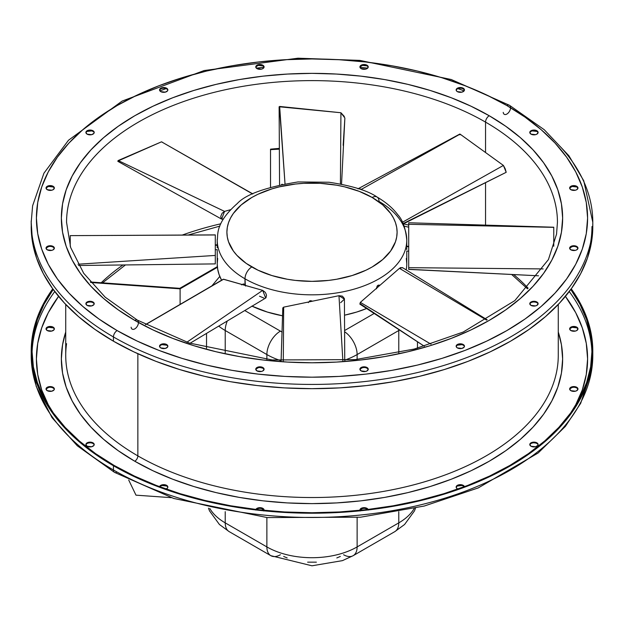 <?xml version="1.0" encoding="UTF-8"?>
<svg xmlns="http://www.w3.org/2000/svg" width="624" height="624" viewBox="0 0 624 624"><rect width="100%" height="100%" fill="white"/><g stroke="black" fill="none" stroke-linecap="round" stroke-linejoin="round"><path stroke-width="0.94" d="M406.731 251.121L408.704 251.121L408.704 246.285L406.77 246.285L406.77 240.115C405.616 228.306 402.613 219.843 397.777 214.726C392.933 208.205 386.014 202.301 377.013 196.997A9.672 5.585 -60 0 1 379.01 201.427A94.77 54.717 180 0 1 406.77 240.115A94.77 54.717 180 0 1 348.27 290.667A94.77 54.717 180 0 1 244.99 278.803A9.672 5.585 -60 0 1 251.823 266.963A85.098 49.132 180 0 1 251.823 197.48A85.098 49.132 180 0 1 372.177 197.48L359.276 191.373L344.565 186.826L336.703 185.203L320.338 183.323L303.662 183.323L295.402 184.033L279.435 186.826L271.885 188.893L258.016 194.243L251.823 197.48L241.246 204.922L233.376 213.416L230.568 217.955L228.54 222.635L227.308 227.401L226.902 232.222L227.308 237.034L228.54 241.808L233.376 251.02L236.948 255.38L246.215 263.39L258.016 270.2L271.885 275.551L287.297 279.24L295.402 280.41L312 281.354L328.598 280.41L336.703 279.24L352.115 275.551L365.984 270.2L372.177 266.963L382.754 259.514L390.624 251.02L395.46 241.808L396.692 237.034L397.098 232.222L396.692 227.401L395.46 222.635L393.432 217.955L390.624 213.416L382.754 204.922L372.177 197.48A9.672 5.585 -60 0 1 377.013 196.997A9.672 5.585 120 0 0 372.177 197.48A85.098 49.132 180 0 1 372.177 266.963A85.098 49.132 180 0 1 251.823 266.963A9.672 5.585 120 0 0 244.99 278.803A94.77 54.717 0 0 0 342.287 291.962A94.77 54.717 0 0 0 405.912 247.471A94.77 54.717 0 0 0 406.77 239.842M245.606 286.057L244.99 284.981L244.99 278.803L245.333 285.496M252.049 306.181A94.77 54.717 0 0 0 282.602 315.822L267.329 312.055L251.878 306.095M344.51 315.198A94.77 54.717 0 0 0 366.74 308.467L356.671 312.055L344.51 315.198M406.567 267.384L406.177 269.896A94.77 54.717 0 0 0 406.77 263.804L406.77 251.121M312.109 301.064L310.768 300.721L312.109 301.064M310.292 300.76L310.768 300.721L310.292 300.76M309.426 301.041L309.839 300.869L309.426 301.041M308.529 301.915L308.35 302.663M406.731 247.837L406.723 248.29L406.731 247.837M406.7 249.686L406.723 248.29M376.412 288.506L377.169 286.073L379.088 284.989M217.269 244.858L215.296 244.858L215.296 245.302L217.097 245.302M217.3 245.879L217.277 247.681M243.188 283.967L244.99 284.981L244.124 284.201L243.103 284.786L244.124 284.201L243.477 283.959L241.543 284.872M310.768 301.54L310.768 300.721L310.768 301.54M408.704 246.73L406.762 246.73L408.704 246.73M379.86 285.386L378.136 285.207L379.298 285.878L378.136 285.207L377.465 285.73L376.514 288.826M255.895 509.465A4.157 2.402 180 0 1 258.835 507.749A4.157 2.402 180 0 1 262.868 508.365L262.868 509.051A4.157 2.402 0 0 0 256.355 509.519M259.927 367.497L262.868 368.199L262.868 367.52A4.157 2.402 180 0 1 264.085 369.221A4.157 2.402 180 0 1 261.518 371.436A4.157 2.402 180 0 1 256.979 370.921L261.518 371.436L262.868 370.921L264.085 369.221L262.868 367.52L261.518 366.998L258.328 366.998L256.979 367.52L255.762 369.221L256.979 370.921A4.157 2.402 180 0 1 255.762 369.221A4.157 2.402 180 0 1 258.328 366.998A4.157 2.402 180 0 1 262.868 367.52L262.868 368.199A4.157 2.402 0 0 0 258.609 367.622A4.157 2.402 0 0 0 255.809 369.556M359.947 510.354A4.157 2.402 180 0 1 359.915 510.065A4.157 2.402 180 0 1 362.482 507.85A4.157 2.402 180 0 1 367.021 508.365L367.021 509.051A4.157 2.402 0 0 0 362.809 508.459A4.157 2.402 0 0 0 359.97 510.354M365.672 367.676L367.021 368.199L367.021 367.52A4.157 2.402 180 0 1 368.238 369.221A4.157 2.402 180 0 1 365.672 371.436A4.157 2.402 180 0 1 361.132 370.921L365.672 371.436L367.021 370.921L368.238 369.221L367.021 367.52L365.672 366.998L362.482 366.998L361.132 367.52L359.915 369.221L361.132 370.921A4.157 2.402 180 0 1 359.915 369.221A4.157 2.402 180 0 1 362.482 366.998A4.157 2.402 180 0 1 367.021 367.52L367.021 368.199A4.157 2.402 0 0 0 362.762 367.622A4.157 2.402 0 0 0 359.954 369.556M464.459 487.055L464.147 486.135L461.893 484.832L458.71 484.832L456.456 486.135L456.456 487.976L457.361 488.756A4.157 2.402 180 0 1 456.144 487.055A4.157 2.402 180 0 1 458.71 484.832A4.157 2.402 180 0 1 463.242 485.355L463.242 486.034A4.157 2.402 0 0 0 458.983 485.456A4.157 2.402 0 0 0 456.183 487.399M464.42 346.546A4.157 2.402 0 0 0 463.242 345.189L463.242 344.51A4.157 2.402 180 0 1 464.459 346.211A4.157 2.402 180 0 1 461.893 348.426A4.157 2.402 180 0 1 457.361 347.903L461.893 348.426L464.147 347.123L464.459 346.211L464.147 345.29L461.893 343.988L458.71 343.988L456.456 345.29L456.456 347.123L457.361 347.903A4.157 2.402 180 0 1 456.144 346.211A4.157 2.402 180 0 1 458.71 343.988A4.157 2.402 180 0 1 463.242 344.51L463.242 345.189A4.157 2.402 0 0 0 458.983 344.612A4.157 2.402 0 0 0 456.183 346.546M538.067 444.873A4.157 2.402 0 0 0 536.89 443.516L536.89 442.837A4.157 2.402 180 0 1 538.106 444.538A4.157 2.402 180 0 1 535.54 446.753A4.157 2.402 180 0 1 531.008 446.23L535.54 446.753L537.787 445.458L538.106 444.538L536.89 442.837L535.54 442.315L532.358 442.315L530.104 443.617L529.784 444.538L531.008 446.23A4.157 2.402 180 0 1 529.784 444.538A4.157 2.402 180 0 1 532.358 442.315A4.157 2.402 180 0 1 536.89 442.837L536.89 443.516A4.157 2.402 0 0 0 532.631 442.939A4.157 2.402 0 0 0 529.831 444.873M538.067 304.028A4.157 2.402 0 0 0 536.89 302.671L536.89 301.993A4.157 2.402 180 0 1 538.106 303.685A4.157 2.402 180 0 1 535.54 305.908A4.157 2.402 180 0 1 531.008 305.386L535.54 305.908L536.89 305.386L538.106 303.685L536.89 301.993L535.54 301.47L532.358 301.47L531.008 301.993L529.784 303.685L531.008 305.386A4.157 2.402 180 0 1 529.784 303.685A4.157 2.402 180 0 1 532.358 301.47A4.157 2.402 180 0 1 536.89 301.993L536.89 302.671A4.157 2.402 0 0 0 532.631 302.086A4.157 2.402 0 0 0 529.831 304.028M575.398 387.442L576.748 387.964L576.748 387.286A4.157 2.402 180 0 1 577.964 388.978A4.157 2.402 180 0 1 575.398 391.201A4.157 2.402 180 0 1 570.866 390.679L575.398 391.201L576.748 390.679L577.964 388.978L576.748 387.286L575.398 386.763L572.216 386.763L570.866 387.286L569.642 388.978L570.866 390.679A4.157 2.402 180 0 1 569.642 388.978A4.157 2.402 180 0 1 572.216 386.763A4.157 2.402 180 0 1 576.748 387.286L576.748 387.964A4.157 2.402 0 0 0 572.489 387.379A4.157 2.402 0 0 0 569.689 389.321M575.398 246.597L576.748 247.112L576.748 246.433A4.157 2.402 180 0 1 577.964 248.134A4.157 2.402 180 0 1 575.398 250.349A4.157 2.402 180 0 1 570.866 249.834L575.398 250.349L576.748 249.834L577.964 248.134L576.748 246.433L572.216 245.918L570.866 246.433L569.642 248.134L570.866 249.834A4.157 2.402 180 0 1 569.642 248.134A4.157 2.402 180 0 1 572.216 245.918A4.157 2.402 180 0 1 576.748 246.433L576.748 247.112A4.157 2.402 0 0 0 572.489 246.535A4.157 2.402 0 0 0 569.689 248.477M569.962 328.606L572.216 327.311L576.748 327.834L576.748 327.148A4.157 2.402 180 0 1 577.964 328.848A4.157 2.402 180 0 1 575.398 331.071A4.157 2.402 180 0 1 570.866 330.548L575.398 331.071L576.748 330.548L577.964 328.848L576.748 327.148L572.216 326.633L570.866 327.148L569.642 328.848L570.866 330.548A4.157 2.402 180 0 1 569.642 328.848A4.157 2.402 180 0 1 572.216 326.633A4.157 2.402 180 0 1 576.748 327.148L576.748 327.834A4.157 2.402 0 0 0 572.489 327.249A4.157 2.402 0 0 0 569.689 329.191M569.962 187.762L572.216 186.459L576.748 186.982L576.748 186.303A4.157 2.402 180 0 1 577.964 188.003A4.157 2.402 180 0 1 575.398 190.219A4.157 2.402 180 0 1 570.866 189.704L575.398 190.219L576.748 189.704L577.964 188.003L576.748 186.303L575.398 185.78L572.216 185.78L569.962 187.083L569.642 188.003L570.866 189.704A4.157 2.402 180 0 1 569.642 188.003A4.157 2.402 180 0 1 572.216 185.78A4.157 2.402 180 0 1 576.748 186.303L576.748 186.982A4.157 2.402 0 0 0 572.489 186.404A4.157 2.402 0 0 0 569.689 188.339M532.358 130.907L536.89 131.43L536.89 130.751A4.157 2.402 180 0 1 538.106 132.444A4.157 2.402 180 0 1 535.54 134.667A4.157 2.402 180 0 1 531.008 134.144L535.54 134.667L536.89 134.144L538.106 132.444L536.89 130.751L535.54 130.229L532.358 130.229L531.008 130.751L529.784 132.444L531.008 134.144A4.157 2.402 180 0 1 529.784 132.444A4.157 2.402 180 0 1 532.358 130.229A4.157 2.402 180 0 1 536.89 130.751L536.89 131.43A4.157 2.402 0 0 0 532.631 130.845A4.157 2.402 0 0 0 529.831 132.787M360.235 66.674L362.482 65.38L367.021 65.894L367.021 65.216A4.157 2.402 180 0 1 368.238 66.916A4.157 2.402 180 0 1 365.672 69.139A4.157 2.402 180 0 1 361.132 68.617L365.672 69.139L367.021 68.617L368.238 66.916L367.021 65.216L362.482 64.701L361.132 65.216L359.915 66.916L361.132 68.617A4.157 2.402 180 0 1 359.915 66.916A4.157 2.402 180 0 1 362.482 64.701A4.157 2.402 180 0 1 367.021 65.216L367.021 65.894A4.157 2.402 0 0 0 362.762 65.317A4.157 2.402 0 0 0 359.954 67.259M256.082 66.674L258.328 65.38L262.868 65.894L262.868 65.216A4.157 2.402 180 0 1 264.085 66.916A4.157 2.402 180 0 1 261.518 69.139A4.157 2.402 180 0 1 256.979 68.617L261.518 69.139L262.868 68.617L264.085 66.916L262.868 65.216L258.328 64.701L256.979 65.216L255.762 66.916L256.979 68.617A4.157 2.402 180 0 1 255.762 66.916A4.157 2.402 180 0 1 258.328 64.701A4.157 2.402 180 0 1 262.868 65.216L262.868 65.894A4.157 2.402 0 0 0 258.609 65.317A4.157 2.402 0 0 0 255.809 67.259M167.817 90.269A4.157 2.402 0 0 0 166.639 88.912L166.639 88.226A4.157 2.402 180 0 1 167.856 89.926A4.157 2.402 180 0 1 165.29 92.149A4.157 2.402 180 0 1 160.758 91.627L165.29 92.149L167.544 90.847L167.856 89.926L166.639 88.226L162.107 87.711L159.853 89.006L159.853 90.847L160.758 91.627A4.157 2.402 180 0 1 159.541 89.926A4.157 2.402 180 0 1 162.107 87.711A4.157 2.402 180 0 1 166.639 88.226L166.639 88.912A4.157 2.402 0 0 0 162.38 88.327A4.157 2.402 0 0 0 159.58 90.269M94.169 132.787A4.157 2.402 0 0 0 92.992 131.43L92.992 130.751A4.157 2.402 180 0 1 94.216 132.444A4.157 2.402 180 0 1 91.642 134.667A4.157 2.402 180 0 1 87.11 134.144L91.642 134.667L93.896 133.364L94.216 132.444L92.992 130.751L91.642 130.229L88.46 130.229L87.11 130.751L85.894 132.444L87.11 134.144A4.157 2.402 180 0 1 85.894 132.444A4.157 2.402 180 0 1 88.46 130.229A4.157 2.402 180 0 1 92.992 130.751L92.992 131.43A4.157 2.402 0 0 0 88.741 130.845A4.157 2.402 0 0 0 85.933 132.787M46.355 328.606L48.602 327.311L53.134 327.834L53.134 327.148A4.157 2.402 180 0 1 54.358 328.848A4.157 2.402 180 0 1 51.784 331.071A4.157 2.402 180 0 1 47.252 330.548L51.784 331.071L54.038 329.768L54.358 328.848L53.134 327.148L48.602 326.633L47.252 327.148L46.036 328.848L47.252 330.548A4.157 2.402 180 0 1 46.036 328.848A4.157 2.402 180 0 1 48.602 326.633A4.157 2.402 180 0 1 53.134 327.148L53.134 327.834A4.157 2.402 0 0 0 48.883 327.249A4.157 2.402 0 0 0 46.075 329.191M46.355 187.762L48.602 186.459L53.134 186.982L53.134 186.303A4.157 2.402 180 0 1 54.358 188.003A4.157 2.402 180 0 1 51.784 190.219A4.157 2.402 180 0 1 47.252 189.704L51.784 190.219L53.134 189.704L54.358 188.003L54.038 187.083L51.784 185.78L48.602 185.78L47.252 186.303L46.036 188.003L47.252 189.704A4.157 2.402 180 0 1 46.036 188.003A4.157 2.402 180 0 1 48.602 185.78A4.157 2.402 180 0 1 53.134 186.303L53.134 186.982A4.157 2.402 0 0 0 48.883 186.404A4.157 2.402 0 0 0 46.075 188.339M51.784 387.442L53.134 387.964L53.134 387.286A4.157 2.402 180 0 1 54.358 388.978A4.157 2.402 180 0 1 51.784 391.201A4.157 2.402 180 0 1 47.252 390.679L51.784 391.201L54.038 389.899L54.358 388.978L53.134 387.286L51.784 386.763L48.602 386.763L47.252 387.286L46.036 388.978L47.252 390.679A4.157 2.402 180 0 1 46.036 388.978A4.157 2.402 180 0 1 48.602 386.763A4.157 2.402 180 0 1 53.134 387.286L53.134 387.964A4.157 2.402 0 0 0 48.883 387.379A4.157 2.402 0 0 0 46.075 389.321M51.784 246.597L53.134 247.112L53.134 246.433A4.157 2.402 180 0 1 54.358 248.134A4.157 2.402 180 0 1 51.784 250.349A4.157 2.402 180 0 1 47.252 249.834L51.784 250.349L53.134 249.834L54.358 248.134L53.134 246.433L48.602 245.918L47.252 246.433L46.036 248.134L47.252 249.834A4.157 2.402 180 0 1 46.036 248.134A4.157 2.402 180 0 1 48.602 245.918A4.157 2.402 180 0 1 53.134 246.433L53.134 247.112A4.157 2.402 0 0 0 48.883 246.535A4.157 2.402 0 0 0 46.075 248.477M94.169 444.873A4.157 2.402 0 0 0 92.992 443.516L92.992 442.837A4.157 2.402 180 0 1 94.216 444.538A4.157 2.402 180 0 1 91.642 446.753A4.157 2.402 180 0 1 87.11 446.23L91.642 446.753L93.896 445.458L94.216 444.538L93.896 443.617L91.642 442.315L88.46 442.315L87.11 442.837L85.894 444.538L87.11 446.23A4.157 2.402 180 0 1 85.894 444.538A4.157 2.402 180 0 1 88.46 442.315A4.157 2.402 180 0 1 92.992 442.837L92.992 443.516A4.157 2.402 0 0 0 88.741 442.939A4.157 2.402 0 0 0 85.933 444.873M94.169 304.028A4.157 2.402 0 0 0 92.992 302.671L92.992 301.993A4.157 2.402 180 0 1 94.216 303.685A4.157 2.402 180 0 1 91.642 305.908A4.157 2.402 180 0 1 87.11 305.386L91.642 305.908L93.896 304.606L94.216 303.685L92.992 301.993L91.642 301.47L88.46 301.47L87.11 301.993L85.894 303.685L87.11 305.386A4.157 2.402 180 0 1 85.894 303.685A4.157 2.402 180 0 1 88.46 301.47A4.157 2.402 180 0 1 92.992 301.993L92.992 302.671A4.157 2.402 0 0 0 88.741 302.086A4.157 2.402 0 0 0 85.933 304.028M464.42 90.269A4.157 2.402 0 0 0 463.242 88.912L463.242 88.226A4.157 2.402 180 0 1 464.459 89.926A4.157 2.402 180 0 1 461.893 92.149A4.157 2.402 180 0 1 457.361 91.627L461.893 92.149L464.147 90.847L464.459 89.926L463.242 88.226L458.71 87.711L456.456 89.006L456.456 90.847L457.361 91.627A4.157 2.402 180 0 1 456.144 89.926A4.157 2.402 180 0 1 458.71 87.711A4.157 2.402 180 0 1 463.242 88.226L463.242 88.912A4.157 2.402 0 0 0 458.983 88.327A4.157 2.402 0 0 0 456.183 90.269M159.588 486.689A4.157 2.402 180 0 1 162.404 484.77A4.157 2.402 180 0 1 166.639 485.355L166.639 486.034A4.157 2.402 0 0 0 159.869 486.798M162.107 344.666L166.639 345.189L166.639 344.51A4.157 2.402 180 0 1 167.856 346.211A4.157 2.402 180 0 1 165.29 348.426A4.157 2.402 180 0 1 160.758 347.903L165.29 348.426L167.544 347.123L167.856 346.211L167.544 345.29L165.29 343.988L162.107 343.988L159.853 345.29L159.853 347.123L160.758 347.903A4.157 2.402 180 0 1 159.541 346.211A4.157 2.402 180 0 1 162.107 343.988A4.157 2.402 180 0 1 166.639 344.51L166.639 345.189A4.157 2.402 0 0 0 162.38 344.612A4.157 2.402 0 0 0 159.58 346.546M464.131 90.87A279.965 161.639 0 0 0 457.954 88.624L464.131 90.87M367.645 68.149A279.965 161.639 0 0 0 359.97 67.314L367.645 68.149M264.03 67.314A279.965 161.639 0 0 0 256.355 68.149L264.03 67.314M166.046 88.624A279.965 161.639 0 0 0 159.869 90.87L166.046 88.624M66.557 343.668A246.269 142.186 0 0 0 137.857 455.887L137.857 353.738L137.857 455.887A246.269 142.186 0 0 0 406.247 486.712A246.269 142.186 0 0 0 558.269 355.352L558.269 304.442M65.731 304.442L65.731 355.352A246.269 142.186 0 0 0 137.857 455.887A4.368 2.519 -60 0 1 134.768 461.237A250.637 144.706 180 0 1 65.731 332.015L62.564 344.729L61.363 358.917L62.564 373.097L66.175 387.145L72.15 400.92L80.441 414.289L90.956 427.128L103.6 439.312L118.256 450.715L134.768 461.237L152.997 470.777L172.754 479.232L193.846 486.533L216.083 492.609L239.242 497.39L263.102 500.838L287.43 502.921L312 503.623L336.57 502.921L360.898 500.838L384.758 497.39L407.917 492.609L430.154 486.533L451.246 479.232L471.003 470.777L489.232 461.237L505.744 450.715L520.4 439.312L533.044 427.128L543.559 414.289L551.85 400.92L557.825 387.145L561.436 373.097L562.637 358.917L561.436 344.729L558.269 332.015A250.637 144.706 180 0 1 429.109 486.853A250.637 144.706 180 0 1 134.768 461.237A4.368 2.519 120 0 0 137.857 455.887A246.269 142.186 0 0 0 390.71 490.074A246.269 142.186 0 0 0 556.039 374.447M32.058 353.223A279.965 161.639 180 0 1 34.57 333.637A279.965 161.639 180 0 1 54.756 291.556A279.965 161.639 0 0 0 32.058 353.223M58.578 296.384A275.597 159.12 0 0 0 49.163 406.778L41.699 389.961L37.729 374.509L36.403 358.917L37.729 343.317L41.699 327.873L48.266 312.725L58.578 296.384M53.344 289.247L44.086 304.184L37.409 319.566L33.384 335.26L32.035 351.101L33.384 366.943L37.409 382.637L44.086 398.026L53.344 412.955L65.091 427.3L79.217 440.903L95.581 453.648L114.036 465.395A279.965 161.639 180 0 1 32.035 351.101A279.965 161.639 180 0 1 53.196 289.458M592.777 353.223A280.8 162.115 180 0 1 590.257 377.13A280.8 162.115 180 0 1 401.747 508.966A280.8 162.115 180 0 1 113.443 469.981L113.443 465.738L113.443 469.981A280.8 162.115 0 0 0 419.461 505.128A280.8 162.115 0 0 0 592.8 355.352L592.8 351.101A280.8 162.115 180 0 1 419.461 500.877A280.8 162.115 180 0 1 113.443 465.738A280.8 162.115 180 0 1 31.2 351.101A280.8 162.115 180 0 1 52.744 288.834L43.29 304.044L36.598 319.472L32.549 335.213L31.2 355.352A280.8 162.115 0 0 0 113.443 469.981A5.203 3.003 120 0 0 114.52 472.368A5.203 3.003 -60 0 1 113.443 469.981A280.8 162.115 180 0 1 31.223 353.223M592.8 351.101L591.451 335.213L587.402 319.472L580.71 304.044L571.256 288.834A280.8 162.115 180 0 1 592.8 351.101L591.451 366.99L587.402 382.73L580.71 398.167L571.428 413.143L559.642 427.526L545.477 441.168L529.058 453.952L510.557 465.738L490.136 476.424L468.008 485.901L444.366 494.075L419.461 500.877L393.51 506.243L366.779 510.104L339.526 512.444L312 513.224L284.474 512.444L257.221 510.104L230.49 506.243L204.539 500.877L179.634 494.075L155.992 485.901L133.864 476.424L113.443 465.738L94.942 453.952L78.523 441.168L64.358 427.526L52.572 413.143L43.29 398.167L36.598 382.73L32.549 366.99L31.2 351.101M528.115 288.187A245.443 141.703 0 0 0 513.638 274.552A245.443 141.703 0 0 1 528.115 288.187M408.704 225.108A245.443 141.703 0 0 0 403.416 223.844A245.443 141.703 0 0 1 408.704 225.108M131.118 327.202A5.203 3.003 -60 0 0 136.36 327.553A5.203 3.003 -60 0 0 137.374 320.135L189.361 343.044L272.173 359.954L355.196 359.627L414.211 349.066L463.195 332.038L514.847 300.604L548.426 259.576L556.538 234.195L557.443 222.316A245.443 141.703 180 0 0 485.55 122.117A5.203 3.003 -60 0 1 489.232 115.744A250.637 144.706 0 0 0 134.768 115.744A250.637 144.706 0 0 0 134.768 320.393L152.997 329.924L172.754 338.387L193.846 345.688L216.083 351.757L239.242 356.546L263.102 359.993L287.43 362.076L312 362.77L336.57 362.076L360.898 359.993L384.758 356.546L407.917 351.757L430.154 345.688L451.246 338.387L471.003 329.924L489.232 320.393L505.744 309.871L520.4 298.459L533.044 286.283L543.559 273.445L551.85 260.075L557.825 246.301L561.436 232.253L562.637 218.065L561.436 203.884L557.825 189.836L551.85 176.062L543.559 162.692L533.044 149.854L520.4 137.67L505.744 126.266L489.232 115.744L471.003 106.213L451.246 97.75L430.154 90.449L407.917 84.38L384.758 79.591L360.898 76.144L336.57 74.061L312 73.359L287.43 74.061L263.102 76.144L239.242 79.591L216.083 84.38L193.846 90.449L172.754 97.75L152.997 106.213L134.768 115.744L118.256 126.266L103.6 137.67L90.956 149.854L80.441 162.692L72.15 176.062L66.175 189.836L62.564 203.884L61.363 218.065L62.564 232.253L66.175 246.301L72.15 260.075L80.441 273.445L90.956 286.283L103.6 298.459L118.256 309.871L134.768 320.393A5.203 3.003 -60 0 1 137.374 320.135A5.203 3.003 120 0 0 134.768 320.393A250.637 144.706 0 0 0 489.232 320.393A250.637 144.706 0 0 0 489.232 115.744A5.203 3.003 120 0 0 485.55 122.117A245.443 141.703 180 0 0 233.555 88.046A245.443 141.703 180 0 0 68.788 203.276A245.443 141.703 180 0 0 66.557 222.589A245.443 141.703 180 0 1 66.557 222.316A245.443 141.703 180 0 1 218.072 91.4A245.443 141.703 180 0 1 485.55 122.117L485.55 152.529L485.55 122.117A245.443 141.703 180 0 1 557.443 222.589M485.55 182.582L485.55 225.147L485.55 182.582M220.818 223.79A245.443 141.703 0 0 0 182.239 235.069A245.443 141.703 0 0 1 220.818 223.79M123.006 264.943A245.443 141.703 0 0 0 101.213 282.758A245.443 141.703 0 0 1 123.006 264.943M270.52 149.167L270.52 187.099L270.52 149.167A245.443 141.703 0 0 1 279.349 148.387L270.52 149.167M561.062 147.443A280.8 162.115 180 0 1 592.8 222.316A280.8 162.115 180 0 1 419.461 372.091A280.8 162.115 180 0 1 113.443 336.952A5.203 3.003 -60 0 1 117.125 330.58A275.597 159.12 180 0 1 117.125 105.557A275.597 159.12 180 0 1 506.875 105.557A5.203 3.003 -60 0 1 509.48 105.3A5.203 3.003 120 0 0 506.875 105.557A275.597 159.12 180 0 1 506.875 330.58A275.597 159.12 180 0 1 117.125 330.58A5.203 3.003 120 0 0 113.443 336.952A280.8 162.115 0 0 0 401.747 375.929A280.8 162.115 0 0 0 590.257 244.093A280.8 162.115 0 0 0 592.8 222.043M31.208 220.912A280.8 162.115 0 0 0 113.443 336.952L113.443 341.195A280.8 162.115 0 0 0 419.461 376.334A280.8 162.115 0 0 0 592.8 226.559L591.451 242.447L587.402 258.188L580.71 273.616L571.428 288.6L559.642 302.983L545.477 316.625L529.058 329.41L510.557 341.195L490.136 351.881L468.008 361.358L444.366 369.533L419.461 376.334L393.51 381.701L366.779 385.562L339.526 387.894L312 388.674L284.474 387.894L257.221 385.562L230.49 381.701L204.539 376.334L179.634 369.533L155.992 361.358L133.864 351.881L113.443 341.195L113.443 336.952A280.8 162.115 180 0 1 31.2 222.316L32.549 242.447L36.598 258.188L43.29 273.616L52.572 288.6L64.358 302.983L78.523 316.625L94.942 329.41L113.443 341.195A280.8 162.115 0 0 1 31.2 226.559M590.616 242.401L590.561 242.752A279.965 161.639 0 0 0 591.965 226.559M592.8 226.559L592.8 222.316L583.752 180.765L568.932 155.789L544.229 129.698L509.48 105.3A5.203 3.003 -60 0 1 508.466 112.718A5.203 3.003 -60 0 1 503.225 112.359M117.125 330.58L98.959 319.012L82.844 306.47L68.944 293.077L57.377 278.959L48.266 264.256L41.699 249.109L37.729 233.665L36.403 218.065L37.729 202.472L41.699 187.028L48.266 171.881L57.377 157.178L68.944 143.06L82.844 129.667L98.959 117.125L117.125 105.557L137.163 95.066L158.886 85.769L182.083 77.743L206.536 71.066L231.995 65.801L258.235 62.01L284.989 59.717L312 58.952L339.011 59.717L365.765 62.01L392.005 65.801L417.464 71.066L441.917 77.743L465.114 85.769L486.837 95.066L506.875 105.557L525.041 117.125L541.156 129.667L555.056 143.06L566.623 157.178L575.734 171.881L582.301 187.028L586.271 202.472L587.597 218.065L586.271 233.665L582.301 249.109L575.734 264.256L566.623 278.959L555.056 293.077L541.156 306.47L525.041 319.012L506.875 330.58L486.837 341.063L465.114 350.368L441.917 358.394L417.464 365.071L392.005 370.336L365.765 374.127L339.011 376.42L312 377.185L284.989 376.42L258.235 374.127L231.995 370.336L206.536 365.071L182.083 358.394L158.886 350.368L137.163 341.063L117.125 330.58M256.082 509.824L258.328 508.529M259.927 508.342L261.518 508.529L263.765 509.824M360.235 509.824L362.482 508.529L364.073 508.342M365.672 508.529L367.918 509.824M457.361 486.034L461.893 485.519M530.104 444.296L531.008 443.516M533.949 442.814L535.54 442.993M569.962 388.744L572.216 387.442M577.925 389.321A4.157 2.402 0 0 0 576.748 387.964L577.645 388.744M577.925 329.191A4.157 2.402 0 0 0 576.748 327.834L577.645 328.606M54.311 329.191A4.157 2.402 0 0 0 53.134 327.834L54.038 328.606M46.355 388.744L48.602 387.442M54.311 389.321A4.157 2.402 0 0 0 53.134 387.964L54.038 388.744M88.46 442.993L90.051 442.814M92.992 443.516L93.896 444.296M162.107 485.519L166.639 486.034L166.639 485.355L165.29 484.832L162.107 484.832L159.853 486.135L159.541 487.055M116.36 472.454A5.203 3.003 -60 0 1 114.52 472.368L77.306 445.801L52.01 417.659L36.184 386.311L31.2 355.352M570.804 289.458A279.965 161.639 180 0 1 591.965 351.101A279.965 161.639 180 0 1 419.141 500.44A279.965 161.639 180 0 1 114.036 465.395L134.394 476.05L156.46 485.503L180.024 493.654L204.859 500.44L230.732 505.783L257.384 509.636L284.56 511.961L312 512.741L339.44 511.961L366.616 509.636L393.268 505.783L419.141 500.44L443.976 493.654L467.54 485.503L489.606 476.05L509.964 465.395L528.419 453.648L544.783 440.903L558.909 427.3L570.656 412.955L579.914 398.026L586.591 382.637L590.616 366.943L591.965 351.101L590.616 335.26L586.591 319.566L579.914 304.184L570.656 289.247M591.942 353.223A279.965 161.639 0 0 0 569.244 291.556A279.965 161.639 180 0 1 591.942 353.223M574.837 406.778A275.597 159.12 0 0 0 565.422 296.384L575.734 312.725L582.301 327.873L586.271 343.317L587.597 358.917L586.271 374.509L582.301 389.961L574.837 406.778M263.765 510.986L264.085 510.065L262.868 508.365L259.927 507.663L256.979 508.365L255.762 510.065M368.238 510.065L367.021 508.365L364.073 507.663L361.132 508.365L359.915 510.065L360.235 510.986M457.361 488.756L457.954 489.037A4.157 2.402 180 0 1 457.361 488.756M166.046 489.037L167.544 487.976L167.856 487.055L166.639 485.355A4.157 2.402 180 0 1 167.856 487.055A4.157 2.402 180 0 1 166.046 489.037M256.082 368.979L258.328 367.676M264.046 369.556A4.157 2.402 0 0 0 262.868 368.199L263.765 368.979M360.235 368.979L362.482 367.676L364.073 367.497M368.191 369.556A4.157 2.402 0 0 0 367.021 368.199L367.918 368.979M457.361 345.189L461.893 344.666M530.104 303.451L531.008 302.671M533.949 301.969L535.54 302.149M569.962 247.892L572.216 246.597M577.925 248.477A4.157 2.402 0 0 0 576.748 247.112L577.645 247.892M577.925 188.339A4.157 2.402 0 0 0 576.748 186.982L577.645 187.762M368.191 67.259A4.157 2.402 0 0 0 367.021 65.894L367.918 66.674M264.046 67.259A4.157 2.402 0 0 0 262.868 65.894L263.765 66.674M159.853 89.684L160.758 88.912M163.699 88.202L165.29 88.39M87.11 131.43L91.642 130.907M54.311 188.339A4.157 2.402 0 0 0 53.134 186.982L54.038 187.762M46.355 247.892L48.602 246.597M54.311 248.477A4.157 2.402 0 0 0 53.134 247.112L54.038 247.892M88.46 302.149L90.051 301.969M92.992 302.671L93.896 303.451M458.71 88.39L460.301 88.202M463.242 88.912L464.147 89.684M167.817 346.546A4.157 2.402 0 0 0 166.639 345.189M167.817 487.399A4.157 2.402 0 0 0 166.639 486.034M538.067 132.787A4.157 2.402 0 0 0 536.89 131.43M464.131 486.798A4.157 2.402 0 0 0 463.242 486.034L463.242 485.355A4.157 2.402 180 0 1 464.412 486.689M367.645 509.519A4.157 2.402 0 0 0 367.021 509.051L367.021 508.365A4.157 2.402 180 0 1 368.105 509.465M264.03 510.354A4.157 2.402 0 0 0 262.868 509.051L262.868 508.365A4.157 2.402 180 0 1 264.085 510.065A4.157 2.402 180 0 1 264.053 510.354M403.244 223.93L506.197 172.31L505.222 168.815L503.404 165.43L460.075 134.121L361.312 189.376L361.943 189.93L361.312 189.376L460.075 134.121L459.95 134.823L460.075 134.121L503.404 165.43L402.457 222.253L503.404 165.43L506.197 172.31L403.096 223.595M357.989 188.916L358.894 188.425L361.312 189.376L358.394 188.596L459.794 134.066M402.769 267.868L400.702 267.548L399.446 268.336L360.344 302.367L359.861 304.075M487.172 319.816L402.441 267.595L399.446 268.336L486.642 320.128L399.446 268.336L360.344 302.367L431.044 344.206L360.344 302.367L359.954 304.169L424.328 346.258L360.664 304.044M408.704 269.396L538.504 275.8L408.704 269.279L408.704 267.673L543.192 268.921L408.704 267.673L408.704 222.76L408.704 224.297L553.761 227.347L553.761 246.246L553.761 227.347L408.704 224.297L408.704 269.272M344.323 299.926L344.347 298.483L342.389 296.143L338.965 295.698L283.67 307.148L282.812 307.897M340.634 302.71L344.425 299.146L338.965 295.698L342.857 360.703L338.965 295.698L283.67 307.148L283.296 360.851L283.67 307.148L282.797 308.053L281.096 360.703M265.972 297.796L266.495 295.331L266.011 293.725L265.106 292.196L262.688 290.355L223.306 279.224M259.506 296.221L263.866 298.046M190.024 343.262L265.66 298.046L262.688 290.355L186.88 342.217L262.688 290.355L223.587 279.232L145.587 324.659L223.205 279.263L145.47 324.597M217.23 245.302L215.296 245.302M217.238 247.814L217.23 246.87L217.238 247.814M70.239 235.622L70.239 246.246L70.239 235.622L215.296 234.967L70.239 235.622M215.296 260.536L215.296 234.889L215.296 255.434L78 264.202L215.296 255.434L215.296 263.663M215.296 263.414L215.296 263.897L78.476 265.489M162.505 142.303L161.507 141.82L117.803 161.062M223.252 219.141L221.621 219.11L224.554 211.396L230.49 209.711L224.554 211.396L118.178 160.532L224.554 211.396L222.128 213.244L220.748 216.38L221.27 218.845L223.369 219.094M252.821 193.9L161.507 141.82L252.658 193.986L161.507 141.82L118.178 160.532L118.053 161.382M344.354 116.493L340.922 112.741L279.123 106.759M281.611 184.486L282.243 184.213M341.539 184.166L344.877 118.006L340.922 112.741L340.415 183.947L340.922 112.741L279.653 106.447L285.012 183.682L279.474 107.219M344.877 118.006L343.161 145.314M217.23 239.842A94.77 54.717 0 0 0 244.99 278.803A94.77 54.717 180 0 1 217.23 240.115A94.77 54.717 180 0 1 217.246 239.218M215.296 249.694L217.23 249.694L217.23 263.804A94.77 54.717 0 0 0 221.59 280.207L219.055 274.474L217.69 269.17L217.23 263.804L217.69 258.437M217.23 245.989L217.23 246.87M406.31 258.437L406.77 263.804M209.797 508.451A63.812 36.839 0 0 0 225.225 522.873L225.225 511.664L225.225 522.873A19.133 11.045 120 0 0 229.187 531.632A19.133 11.045 -60 0 1 225.225 522.873A63.812 36.839 180 0 1 209.797 508.451M225.225 330.509A63.812 36.839 180 0 1 218.712 326.11A63.812 36.839 0 0 0 225.225 330.509L266.877 354.557L266.877 359.424L266.877 354.557A19.133 11.045 -60 0 1 280.41 331.118L244.764 310.541L280.41 331.118A19.133 11.045 120 0 0 266.877 354.557A63.812 36.839 0 0 0 280.948 360.688A63.812 36.839 180 0 1 266.877 354.557L225.225 330.509A19.133 11.045 -60 0 1 227.308 320.97A19.133 11.045 120 0 0 225.225 330.509L225.225 352.747L225.225 330.509M415.545 508.147L414.445 510.931L404.578 524.495L394.813 531.632L353.161 555.68A19.133 11.045 -120 0 0 357.123 546.92L398.775 522.873A63.812 36.839 0 0 0 414.203 508.451A63.812 36.839 180 0 1 398.775 522.873A19.133 11.045 60 0 1 394.813 531.632A19.133 11.045 -120 0 0 398.775 522.873L398.775 511.664L398.775 522.873L357.123 546.92A63.812 36.839 180 0 1 266.877 546.92L266.877 517.538L266.877 546.92L225.225 522.873L266.877 546.92A63.812 36.839 0 0 0 357.123 546.92L357.123 517.546L357.123 546.92A19.133 11.045 60 0 1 353.161 555.68A19.133 11.045 60 0 1 343.59 554.728M357.123 354.557A63.812 36.839 180 0 1 344.752 360.126A63.812 36.839 0 0 0 357.123 354.557L398.775 330.509L398.775 352.747L398.775 330.509A19.133 11.045 -120 0 0 398.736 329.285A19.133 11.045 60 0 1 398.775 330.509A63.812 36.839 0 0 0 399.727 329.948A63.812 36.839 180 0 1 398.775 330.509L357.123 354.557A19.133 11.045 -120 0 0 344.596 331.742A19.133 11.045 60 0 1 357.123 354.557L357.123 359.424L357.123 354.557M374.377 313.349L344.588 330.541L374.377 313.349M282.157 332.077L280.41 331.118A44.678 25.795 180 0 0 282.157 332.077M340.345 556.429L336.82 557.942M316.376 562.162L307.624 562.162M287.18 557.942L283.655 556.429M266.877 546.92A19.133 11.045 120 0 0 270.839 555.68A19.133 11.045 -60 0 1 266.877 546.92M280.41 554.728A19.133 11.045 -60 0 1 270.839 555.68L311.984 565.796L342.459 560.633L353.161 555.68M128.708 480.004L135.977 495.16L171.319 497.671L135.977 495.16L128.708 480.004M180.102 304.403L180.102 288.834L90.792 282.5L180.102 288.834L180.102 304.403M90.355 281.986L179.798 288.327L217.355 266.643L179.798 288.327L90.355 281.986M279.357 149.167L270.598 149.643L279.357 149.167M217.425 267.283L180.102 288.834L217.425 267.283M592.777 357.521L591.544 370.945L580.679 403.307L565.375 426.41L538.153 452.985L478.226 487.929L424.258 506.033L360.61 517.195L267.181 517.569L173.737 498.475L114.52 472.368M527.498 288.834L511.649 274.451M509.473 105.292L451.285 79.529L359.9 60.395L297.96 58.204L204.126 70.543L122.14 101.065L68.492 140.244L43.937 173.191L32.612 205.78L31.2 222.316M137.366 320.128L105.16 297.157L83.71 273.304L70.606 247.4L66.557 222.316M408.704 227.198L404.149 226.114M219.851 226.114L188.105 235.037M125.471 264.911L102.578 282.851M408.704 222.76L553.761 227.222M344.425 299.146L344.752 360.563M215.296 234.889L107.414 235.451M78.733 265.481L79.934 265.465M221.621 219.11L117.897 161.366M279.56 184.774L279.115 106.837M377.013 196.997C367.692 190.609 351.686 185.687 329.004 182.239L298.007 181.943C265.957 187.138 245.723 194.337 237.284 203.549C214.375 223.665 218.377 235.654 217.23 240.115L217.23 246.293M206.536 348.2L206.536 333.388M417.464 348.2L417.464 341.702M219.788 276.44L211.91 285.854M208.455 508.147L209.555 510.931L219.422 524.495L229.187 531.632L270.839 555.68"/></g></svg>

